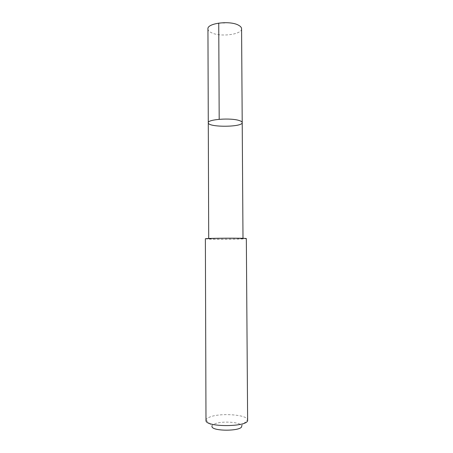 <?xml version="1.0" encoding="UTF-8"?>
<svg xmlns="http://www.w3.org/2000/svg" width="453" height="453" viewBox="0 0 453 453"><rect width="100%" height="100%" fill="white"/><g stroke="black" fill="none" stroke-linecap="round" stroke-linejoin="round"><path stroke-width="0.34" stroke-dasharray="2.27 1.7" d="M207.938 28.935C207.984 30.289 209.06 31.5 211.172 32.571C219.779 37.322 242.185 34.621 241.579 28.76M240.164 238.391C231.817 238.057 207.729 238.38 208.714 238.805L211.998 239.059C220.741 239.365 243.578 239.054 243.001 238.629L240.164 238.391M242.213 122.599C242.848 127.316 207.701 127.503 208.284 122.774M205.373 238.822L209.354 239.127C219.841 239.49 246.981 239.122 246.336 238.612M205.985 420.299L206.03 419.931C206.33 418.832 207.661 417.842 210.016 416.958C220.328 412.757 246.925 414.603 247.576 419.716L247.627 420.078M206.03 419.931L212.049 426.058C212.231 425.248 213.153 424.512 214.824 423.849C222.134 420.695 241.347 422.111 241.625 425.899L247.576 419.716M218.737 23.08L224.728 23.018M243.001 238.629L242.995 238.329M208.714 238.805L208.708 238.51"/><path stroke-width="0.68" d="M239.394 120.594C241.251 121.2 242.191 121.868 242.213 122.599C242.848 127.316 207.701 127.503 208.284 122.774C207.298 119.337 231.121 117.604 239.394 120.594C241.251 121.2 242.191 121.868 242.213 122.599L241.579 28.76C241.551 27.525 240.617 26.393 238.776 25.357C230.554 20.266 206.953 23.109 207.938 28.935L208.284 122.774C207.298 119.337 231.121 117.604 239.394 120.594M246.336 238.612C247.621 237.904 204.082 238.131 205.373 238.822L205.985 420.299C204.694 427.49 248.997 427.258 247.627 420.078L246.336 238.612M241.625 425.899C243.589 431.477 210.141 431.652 212.049 426.058M219.19 119.292L218.737 23.08M242.995 238.329L242.213 122.599M208.708 238.51L208.284 122.774"/></g></svg>
